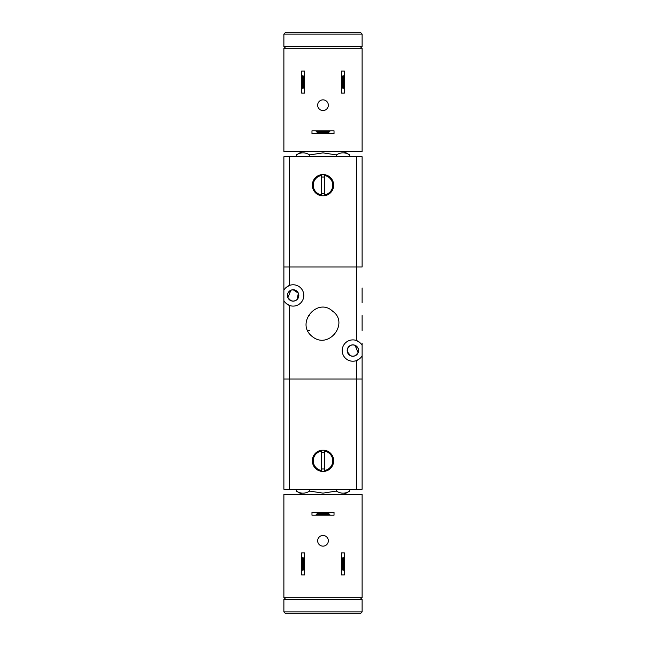 <?xml version="1.0" encoding="UTF-8"?>
<svg xmlns="http://www.w3.org/2000/svg" width="646" height="646" viewBox="0 0 646 646"><rect width="100%" height="100%" fill="white"/><g stroke="black" fill="none" stroke-linecap="round" stroke-linejoin="round"><path stroke-width="0.97" d="M287.002 286.711A10.667 10.667 0 0 1 303.798 295.44A10.667 10.667 0 0 1 289.222 305.364L285.443 302.845L283.885 300.761L283.885 379.008L362.115 379.008L362.115 355.881L362.115 489.24L362.115 379.008L356.778 379.008L356.778 489.24L362.115 489.24M362.115 358.029L362.115 355.881L360.557 357.957L356.778 360.484A10.667 10.667 0 0 1 342.202 350.56A10.667 10.667 0 0 1 356.778 340.636L360.557 343.155L362.115 345.239L362.115 355.881A10.667 10.667 0 0 1 361.72 356.519M362.115 327.837L362.115 318.163M347.298 349.429L347.298 351.69L350.649 355.793L352.869 356.245A5.693 5.693 0 0 1 347.177 350.56A5.693 5.693 0 0 1 352.869 344.867L355.09 345.319L358.11 352.781L355.09 355.793L352.869 356.245L350.649 355.793L347.637 352.781L347.298 351.69L347.298 349.429L348.848 346.539L350.649 345.319L352.869 344.867L350.649 345.319L348.17 347.354M309.402 330.469L307.666 330.469M308.36 315.531L309.272 315.531M362.115 266.992L362.115 156.76L356.778 156.76L356.778 266.992L362.115 266.992L283.885 266.992L283.885 290.119L285.443 288.043L289.222 285.516L289.222 156.76L283.885 156.76L283.885 266.992L283.885 156.76M283.885 266.992L356.778 266.992L356.778 340.636A10.667 10.667 0 0 1 358.998 341.823M362.01 345.053A10.667 10.667 0 0 1 362.115 345.239L362.115 343.091M293.131 289.755L290.91 290.207L287.89 297.669L287.89 293.219L290.91 290.207L293.131 289.755L298.363 293.219L298.702 296.571L297.152 299.461L298.347 293.171L293.131 289.755A5.693 5.693 0 0 1 298.823 295.44A5.693 5.693 0 0 1 293.131 301.133A5.693 5.693 0 0 1 287.438 295.44A5.693 5.693 0 0 1 293.131 289.755M289.109 299.461L290.91 300.681L293.131 301.133L290.91 300.681L287.89 297.669M283.99 300.947A10.667 10.667 0 0 1 283.885 300.761L283.885 290.119A10.667 10.667 0 0 1 284.28 289.481M358.998 359.289A10.667 10.667 0 0 1 356.778 360.484L356.778 379.008L283.885 379.008L283.885 489.24L289.222 489.24L289.222 305.364A10.667 10.667 0 0 1 287.002 304.177M293.131 301.133L295.351 300.681L297.152 299.461L295.351 300.681L293.131 301.133M313.367 337.365A17.297 17.297 0 0 1 311.041 335.492C296.191 322.176 317.671 297.273 332.545 311.13C349.268 322.669 329.573 349.01 313.367 337.365L311.388 335.815M311.404 335.839L312.026 336.372M312.075 336.405L313.213 337.26M362.115 302.909L362.115 287.971M352.869 356.245L355.09 355.793L358.11 352.781L358.11 348.331L355.09 345.319L352.869 344.867A5.693 5.693 0 0 1 358.562 350.56A5.693 5.693 0 0 1 352.869 356.245M362.115 330.469L362.115 315.531M333.667 185.208A10.667 10.667 0 0 1 323 195.875A10.667 10.667 0 0 1 312.333 185.208A10.667 10.667 0 0 1 323 174.541A10.667 10.667 0 0 1 333.667 185.208M321.579 177.149A8.18 8.18 0 0 1 324.421 177.149M324.421 175.534A9.779 9.779 0 0 1 324.421 194.882L324.421 175.534M313.221 185.208A9.779 9.779 0 0 1 321.579 175.534L321.579 194.882A9.779 9.779 0 0 1 313.221 185.208M309.652 156.76L309.652 154.927L323 152.868L336.348 154.927C340.797 152.149 345.247 152.149 349.696 154.927L349.696 156.76M302.376 151.422L296.304 154.927L296.304 156.76M296.304 154.927C300.753 152.149 305.203 152.149 309.652 154.927M336.348 154.927L336.348 156.76M324.421 193.259A8.18 8.18 0 0 1 321.579 193.259M356.778 156.76L289.222 156.76M285.661 48.305L283.885 46.52L362.115 46.52L360.339 48.305M362.115 46.52L362.115 34.077L360.339 32.3L285.661 32.3L283.885 34.077L283.885 46.52M283.885 34.077L362.115 34.077M328.338 105.201A5.338 5.338 0 0 1 323 110.531A5.338 5.338 0 0 1 317.662 105.201A5.338 5.338 0 0 1 323 99.864A5.338 5.338 0 0 1 328.338 105.201M315.531 130.799L311.978 130.799L311.978 133.641L315.531 133.641L317.307 132.753L317.307 131.687L315.531 130.799L330.469 130.799L328.693 131.687L328.693 132.753L317.307 132.753M317.307 131.687L328.693 131.687M315.531 133.641L334.022 133.641L334.022 130.799L330.469 130.799M328.693 132.753L330.469 133.641M341.492 89.552L341.492 93.105L344.334 93.105L344.334 89.552L343.446 87.775L342.38 87.775L341.492 89.552L341.492 74.613L342.38 76.398L343.446 76.398L344.334 74.613L344.334 71.06L341.492 71.06L341.492 74.613M342.38 87.775L342.38 76.398M301.666 89.552L301.666 93.105L304.508 93.105L304.508 89.552L303.62 87.775L302.554 87.775L301.666 89.552L301.666 74.613L302.554 76.398L303.62 76.398L303.62 87.775M302.554 87.775L302.554 76.398M304.508 89.552L304.508 71.06L301.666 71.06L301.666 74.613M303.62 76.398L304.508 74.613M343.446 76.398L343.446 87.775M344.334 89.552L344.334 74.613M362.115 151.422L362.115 48.305L283.885 48.305L283.885 151.422L362.115 151.422M317.662 540.799A5.338 5.338 0 0 1 323 535.469A5.338 5.338 0 0 1 328.338 540.799A5.338 5.338 0 0 1 323 546.136A5.338 5.338 0 0 1 317.662 540.799M330.469 515.201L334.022 515.201L334.022 512.359L330.469 512.359L328.693 513.247L328.693 514.313L330.469 515.201L315.531 515.201L317.307 514.313L317.307 513.247L328.693 513.247M328.693 514.313L317.307 514.313M330.469 512.359L311.978 512.359L311.978 515.201L315.531 515.201M317.307 513.247L315.531 512.359M304.508 556.448L304.508 552.895L301.666 552.895L301.666 556.448L302.554 558.225L303.62 558.225L304.508 556.448L304.508 571.387L303.62 569.602L302.554 569.602L301.666 571.387L301.666 574.94L304.508 574.94L304.508 571.387M303.62 558.225L303.62 569.602M344.334 556.448L344.334 552.895L341.492 552.895L341.492 556.448L342.38 558.225L343.446 558.225L344.334 556.448L344.334 571.387L343.446 569.602L342.38 569.602L342.38 558.225M343.446 558.225L343.446 569.602M341.492 556.448L341.492 574.94L344.334 574.94L344.334 571.387M342.38 569.602L341.492 571.387M302.554 569.602L302.554 558.225M301.666 556.448L301.666 571.387M283.885 494.578L283.885 597.695L362.115 597.695L362.115 494.578L283.885 494.578M312.333 460.792A10.667 10.667 0 0 1 323 450.125A10.667 10.667 0 0 1 333.667 460.792A10.667 10.667 0 0 1 323 471.459A10.667 10.667 0 0 1 312.333 460.792M324.421 468.851A8.18 8.18 0 0 1 321.579 468.851M321.579 470.466A9.779 9.779 0 0 1 321.579 451.118L321.579 470.466M332.779 460.792A9.779 9.779 0 0 1 324.421 470.466L324.421 451.118A9.779 9.779 0 0 1 332.779 460.792M336.348 489.24L336.348 491.073L323 493.132L309.652 491.073C305.203 493.851 300.753 493.851 296.304 491.073L296.304 489.24M343.624 494.578L349.696 491.073L349.696 489.24M349.696 491.073C345.247 493.851 340.797 493.851 336.348 491.073M309.652 491.073L309.652 489.24M321.579 452.741A8.18 8.18 0 0 1 324.421 452.741M289.222 489.24L356.778 489.24M360.339 597.695L362.115 599.48L283.885 599.48L285.661 597.695M283.885 599.48L283.885 611.923L285.661 613.7L360.339 613.7L362.115 611.923L362.115 599.48M362.115 611.923L283.885 611.923M343.624 151.422L349.696 154.927M302.376 494.578L296.304 491.073"/></g></svg>
